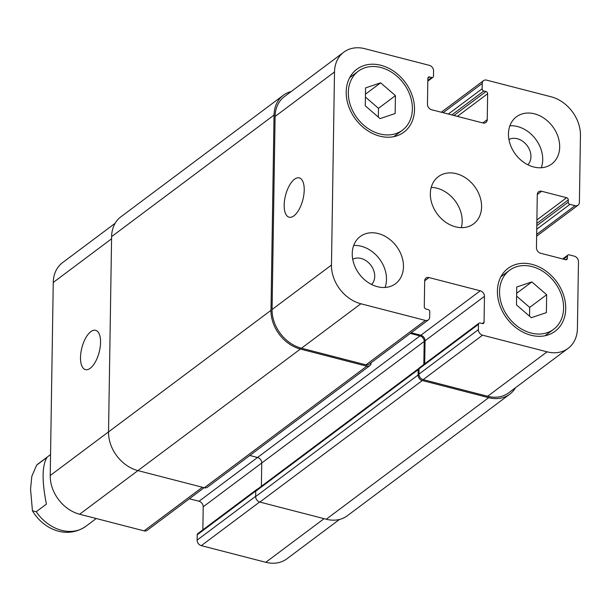 <?xml version="1.0" encoding="UTF-8"?>
<svg xmlns="http://www.w3.org/2000/svg" width="611" height="611" viewBox="0 0 611 611"><rect width="100%" height="100%" fill="white"/><g stroke="black" fill="none" stroke-linecap="round" stroke-linejoin="round"><path stroke-width="0.92" d="M46.413 504.113L36.225 511.735L32.429 510.773L30.55 489.113L31.818 476.336L36.607 465.17L47.146 457.249C42.029 465.177 41.785 480.804 46.413 504.113M90.818 331.651A20.3 8.928 104.5 0 1 95.606 330.299A20.3 8.928 104.5 0 1 99.181 352.188A20.3 8.928 104.5 0 1 85.456 369.609A20.3 8.928 104.5 0 1 80.896 352.677A20.3 8.928 104.5 0 1 90.818 331.651M294.479 179.244A20.3 8.928 104.5 0 1 299.268 177.893A20.3 8.928 104.5 0 1 302.842 199.782A20.3 8.928 104.5 0 1 289.118 217.203A20.3 8.928 104.5 0 1 284.558 200.271A20.3 8.928 104.5 0 1 294.479 179.244M531.845 281.923L546.654 294.723L546.371 312.626L531.287 317.712L516.478 304.904L516.761 287.01L531.845 281.923L516.662 293.28M516.616 296.129L529.684 307.425L529.538 316.2M546.654 294.723L529.684 307.425M380.638 82.821L395.439 95.629L395.157 113.524L380.073 118.618L365.271 105.81L365.554 87.915L380.638 82.821L365.454 94.186M365.409 97.034L378.469 108.33L378.331 117.106M395.439 95.629L378.469 108.33M499.546 291.546A36.828 28.992 53.2 0 0 518.693 327.244A36.828 28.992 53.2 0 0 553.635 329.306A36.828 28.992 53.2 0 0 554.78 282.442A36.828 28.992 53.2 0 0 509.498 270.329A36.828 28.992 53.2 0 0 499.546 291.546M497.407 290.996A39.287 30.924 -126.8 0 1 508.031 268.359A39.287 30.924 -126.8 0 1 556.331 281.289A39.287 30.924 -126.8 0 1 555.101 331.269A39.287 30.924 -126.8 0 1 517.838 329.069A39.287 30.924 -126.8 0 1 497.407 290.996M348.331 92.452A36.828 28.992 53.2 0 0 367.486 128.142A36.828 28.992 53.2 0 0 402.42 130.204A36.828 28.992 53.2 0 0 403.565 83.348A36.828 28.992 53.2 0 0 358.29 71.227A36.828 28.992 53.2 0 0 348.331 92.452M346.193 91.902A39.287 30.924 -126.8 0 1 356.816 69.264A39.287 30.924 -126.8 0 1 405.116 82.187A39.287 30.924 -126.8 0 1 403.894 132.175A39.287 30.924 -126.8 0 1 366.623 129.975A39.287 30.924 -126.8 0 1 346.193 91.902M509.88 125.774A29.465 23.195 -126.8 0 1 535.671 139.209A29.465 23.195 -126.8 0 1 541.285 167.735M527.851 164.779A15.924 12.533 53.2 0 0 530.944 156.676A15.924 12.533 53.2 0 0 523.467 141.844A15.924 12.533 53.2 0 0 508.932 139.499M508.451 133.786A29.465 23.195 -126.8 0 1 516.417 116.816A29.465 23.195 -126.8 0 1 552.642 126.508A29.465 23.195 -126.8 0 1 551.725 163.992A29.465 23.195 -126.8 0 1 523.772 162.343A29.465 23.195 -126.8 0 1 508.451 133.786M352.234 253.519A29.465 23.195 -126.8 0 1 360.2 236.541A29.465 23.195 -126.8 0 1 396.424 246.233A29.465 23.195 -126.8 0 1 395.5 283.718A29.465 23.195 -126.8 0 1 367.555 282.068A29.465 23.195 -126.8 0 1 352.234 253.519M353.662 245.5A29.465 23.195 -126.8 0 1 379.446 258.934A29.465 23.195 -126.8 0 1 385.067 287.468M371.633 284.505A15.924 12.533 53.2 0 0 374.719 276.409A15.924 12.533 53.2 0 0 367.249 261.569A15.924 12.533 53.2 0 0 352.707 259.224M334.507 71.983A34.376 27.06 -126.8 0 1 343.794 52.179A34.376 27.06 -126.8 0 1 364.882 48.704L429.357 65.354A4.911 3.865 -126.8 0 1 433.558 70.884L433.474 76.199A1.963 1.543 -126.8 0 1 432.939 77.33A1.963 1.543 -126.8 0 1 431.74 77.528L429.602 76.978A1.963 1.543 53.2 0 0 428.395 77.177A1.963 1.543 53.2 0 0 427.868 78.307L427.456 104.206A4.911 3.865 53.2 0 0 431.656 109.743L482.896 122.971A4.911 3.865 53.2 0 0 485.913 122.475A4.911 3.865 53.2 0 0 487.234 119.641L487.647 93.735A1.963 1.543 53.2 0 0 485.966 91.528L483.828 90.978A1.963 1.543 -126.8 0 1 482.148 88.763L482.232 83.447A4.911 3.865 -126.8 0 1 483.561 80.621A4.911 3.865 -126.8 0 1 486.57 80.125L551.046 96.767A34.376 27.06 -126.8 0 1 580.45 135.482L579.396 202.348A4.911 3.865 -126.8 0 1 578.075 205.174A4.911 3.865 -126.8 0 1 575.058 205.67L569.933 204.349A1.963 1.543 -126.8 0 1 568.253 202.142L568.291 199.927A1.963 1.543 53.2 0 0 566.611 197.712L541.629 191.266A4.911 3.865 53.2 0 0 538.619 191.762A4.911 3.865 53.2 0 0 537.29 194.588L536.458 247.722A4.911 3.865 53.2 0 0 540.659 253.26L565.633 259.706A1.963 1.543 53.2 0 0 566.84 259.507A1.963 1.543 53.2 0 0 567.375 258.377L567.405 256.162A1.963 1.543 -126.8 0 1 567.94 255.031A1.963 1.543 -126.8 0 1 569.147 254.833L574.264 256.154A4.911 3.865 -126.8 0 1 578.464 261.684L577.418 328.55A34.376 27.06 -126.8 0 1 568.123 348.354A34.376 27.06 -126.8 0 1 547.044 351.829L482.568 335.179A4.911 3.865 -126.8 0 1 478.367 329.65L478.451 324.342A1.963 1.543 -126.8 0 1 478.978 323.204A1.963 1.543 -126.8 0 1 480.185 323.005L482.316 323.563A1.963 1.543 53.2 0 0 483.522 323.364A1.963 1.543 53.2 0 0 484.057 322.226L484.462 296.327A4.911 3.865 53.2 0 0 480.261 290.798L429.021 277.562A4.911 3.865 53.2 0 0 426.012 278.058A4.911 3.865 53.2 0 0 424.683 280.892L424.278 306.798A1.963 1.543 53.2 0 0 425.959 309.006L428.09 309.563A1.963 1.543 -126.8 0 1 429.77 311.77L429.686 317.086A4.911 3.865 -126.8 0 1 428.357 319.912A4.911 3.865 -126.8 0 1 425.348 320.408L360.872 303.766A34.376 27.06 -126.8 0 1 331.468 265.052L334.507 71.983L275.103 116.441A34.376 27.06 -126.8 0 1 284.398 96.63L343.794 52.179M430.343 193.656A29.465 23.195 -126.8 0 1 438.308 176.678A29.465 23.195 -126.8 0 1 474.533 186.37A29.465 23.195 -126.8 0 1 473.617 223.855A29.465 23.195 -126.8 0 1 445.663 222.205A29.465 23.195 -126.8 0 1 430.343 193.656M204.143 487.7L147.114 530.379A4.911 3.865 -126.8 0 1 144.104 530.875L79.629 514.233A34.376 27.06 -126.8 0 1 50.224 475.518L53.256 282.45A34.376 27.06 -126.8 0 1 62.551 262.646L115.143 223.29M339.487 519.449L286.88 558.821A34.376 27.06 -126.8 0 1 265.793 562.296L201.317 545.646A4.911 3.865 -126.8 0 1 197.116 540.116L197.2 534.801A1.963 1.543 -126.8 0 1 197.735 533.67L257.132 489.22A1.963 1.543 53.2 0 0 256.719 489.762M202.852 529.844L203.211 506.794A4.911 3.865 53.2 0 0 199.018 501.257L189.357 498.767M461.32 227.643A29.465 23.195 53.2 0 0 431.206 187.409M257.773 488.976A1.963 1.543 53.2 0 0 257.132 489.22M283.344 95.247L120.902 216.813A34.376 27.06 53.2 0 0 111.607 236.617L108.537 431.901A34.376 27.06 53.2 0 0 137.941 470.607L204.341 487.754A4.911 3.865 53.2 0 0 207.35 487.257L369.792 365.691A4.911 3.865 -126.8 0 1 366.783 366.188L300.391 349.049A34.376 27.06 -126.8 0 1 270.986 310.335L274.049 115.059A34.376 27.06 -126.8 0 1 283.344 95.247A34.376 27.06 -126.8 0 1 291.187 91.551M249.815 455.478L257.544 457.471A4.911 3.865 -126.8 0 1 261.745 463.001L261.386 486.272M256.666 489.907A1.963 1.543 53.2 0 0 256.261 490.106A1.963 1.543 53.2 0 0 255.734 491.236L255.65 496.552A4.911 3.865 53.2 0 0 259.851 502.082L326.243 519.228A34.376 27.06 53.2 0 0 347.331 515.753L509.773 394.187A34.376 27.06 -126.8 0 1 488.693 397.662L422.293 380.523A4.911 3.865 -126.8 0 1 418.092 374.994L418.176 369.678A1.963 1.543 -126.8 0 1 418.703 368.548A1.963 1.543 -126.8 0 1 419.115 368.341A1.963 1.543 53.2 0 1 419.581 367.662L478.978 323.204M568.123 348.354L508.719 392.804A34.376 27.06 -126.8 0 1 487.639 396.279L423.163 379.637A4.911 3.865 -126.8 0 1 418.963 374.108L419.047 368.792A1.963 1.543 -126.8 0 1 419.115 368.341M424.698 363.828L425.057 340.778A4.911 3.865 53.2 0 0 420.857 335.248L411.203 332.751M428.357 319.912L368.96 364.37A4.911 3.865 -126.8 0 1 365.951 364.866L301.475 348.217A34.376 27.06 -126.8 0 1 272.071 309.502L275.103 116.441M423.828 364.477L424.194 341.442A4.911 3.865 53.2 0 0 419.994 335.913L410.317 333.415M371.129 362.743L371.121 362.865A4.911 3.865 -126.8 0 1 369.792 365.691M515.531 387.71A34.376 27.06 -126.8 0 1 509.773 394.187M96.248 518.518L85.754 526.377A39.287 30.924 -126.8 0 1 36.225 511.735M36.965 464.872A39.287 30.924 -126.8 0 1 38.676 463.466L36.607 465.17M111.576 238.809L53.256 282.45M324.09 518.67L265.793 562.296M259.622 502.021L201.317 545.646M255.65 496.315L197.116 540.116M255.749 490.984L197.2 534.801M424.194 341.442L203.211 506.794M419.994 335.913L199.018 501.257M202.401 487.25L144.104 530.875M300.391 349.049L79.629 514.233M108.537 431.878L50.224 475.518M427.83 80.446L431.74 77.528M427.868 78.277L429.602 76.978M482.82 122.948L487.234 119.641M457.387 116.38L487.647 93.735M453.935 115.494L485.966 91.528M451.804 114.944L483.828 90.978M448.359 114.051L482.148 88.763M443.135 112.707L482.232 83.447M536.664 234.403L575.058 205.67M536.748 229.186L569.933 204.349M536.802 225.673L568.253 202.142M536.84 223.458L568.291 199.927M536.893 219.952L566.611 197.712M537.298 194.512L541.629 191.266M565.603 259.698L567.375 258.377M563.434 259.133L567.405 256.162M487.639 396.279L547.044 351.829M423.163 379.637L482.568 335.179M418.963 374.108L478.367 329.65M419.047 368.792L478.451 324.342M482.285 323.555L484.057 322.226M425.057 340.778L484.462 296.327M420.857 335.248L480.261 290.798M424.683 280.808L429.021 277.562M365.951 364.866L425.348 320.408M301.475 348.217L360.872 303.766M272.071 309.502L331.468 265.052M111.607 236.617L274.049 115.059M108.537 431.901L270.986 310.335M204.341 487.754L366.783 366.188M255.734 491.236L418.176 369.678M255.65 496.552L418.092 374.994M259.851 502.082L422.293 380.523M326.243 519.228L488.693 397.662M85.754 526.377C66.11 539.796 42.9 528.698 32.421 510.773M50.553 454.576L38.676 463.466M545.02 335.752L553.635 329.306M500.883 276.775L509.498 270.329M393.805 136.658L402.42 130.204M349.668 77.681L358.29 71.227M427.822 81.156L432.939 77.33M441.318 112.233L483.561 80.621M536.641 236.182L578.075 205.174M562.7 258.949L567.94 255.031M418.703 368.548L256.261 490.106"/></g></svg>
